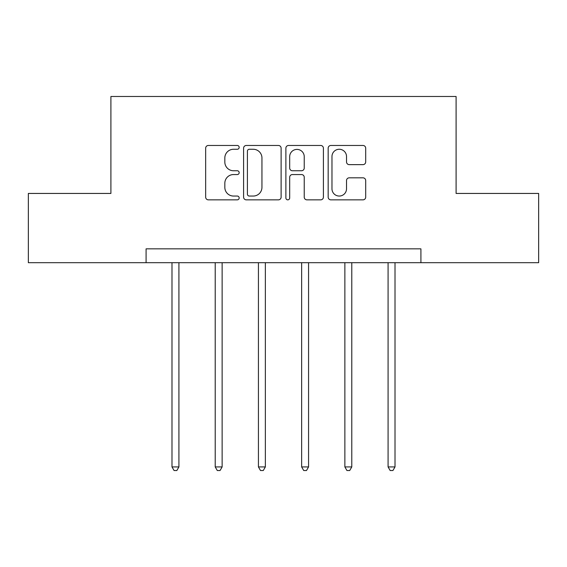 <?xml version="1.0" encoding="UTF-8"?>
<svg xmlns="http://www.w3.org/2000/svg" width="567" height="567" viewBox="0 0 567 567"><rect width="100%" height="100%" fill="white"/><g stroke="black" fill="none" stroke-linecap="round" stroke-linejoin="round"><path stroke-width="0.85" d="M239.175 147.37A1.907 1.907 0 0 0 237.275 145.464L208.38 145.464A2.722 2.722 0 0 0 205.658 148.185L205.658 197.132A2.722 2.722 0 0 0 208.38 199.853L237.275 199.853A1.907 1.907 0 0 0 239.175 197.947A1.907 1.907 0 0 0 237.275 196.047L233.533 196.047A8.703 8.703 0 0 1 224.83 187.344L224.83 183.261A8.703 8.703 0 0 1 233.533 174.558L237.275 174.558A1.907 1.907 0 0 0 239.175 172.659A1.907 1.907 0 0 0 237.275 170.752L233.533 170.752A8.703 8.703 0 0 1 224.83 162.056L224.83 157.973A8.703 8.703 0 0 1 233.533 149.27L237.275 149.27A1.907 1.907 0 0 0 239.175 147.37M362.972 164.636A2.722 2.722 0 0 0 365.694 161.914L365.694 148.185A2.722 2.722 0 0 0 362.972 145.464L330.887 145.464A2.722 2.722 0 0 0 328.165 148.185L328.165 197.132A2.722 2.722 0 0 0 330.887 199.853L362.972 199.853A2.722 2.722 0 0 0 365.694 197.132L365.694 180.547A2.722 2.722 0 0 0 362.972 177.825L349.237 177.825A2.722 2.722 0 0 0 346.522 180.547L346.522 188.768A7.272 7.272 0 0 1 339.243 196.047A7.272 7.272 0 0 1 331.971 188.768L331.971 156.549A7.272 7.272 0 0 1 339.243 149.27A7.272 7.272 0 0 1 346.522 156.549L346.522 161.914A2.722 2.722 0 0 0 349.237 164.636L362.972 164.636M146.088 262.691L28.35 262.691L28.35 193.439L110.905 193.439L110.905 96.475L456.095 96.475L456.095 193.439L538.65 193.439L538.65 262.691L420.912 262.691L420.912 248.842L146.088 248.842L146.088 262.691L420.912 262.691M281.119 148.185A2.722 2.722 0 0 0 278.404 145.464L246.312 145.464A2.722 2.722 0 0 0 243.597 148.185L243.597 197.132A2.722 2.722 0 0 0 246.312 199.853L278.404 199.853A2.722 2.722 0 0 0 281.119 197.132L281.119 148.185M288.596 145.464L320.688 145.464A2.722 2.722 0 0 1 323.403 148.185L323.403 197.132A2.722 2.722 0 0 1 320.688 199.853L306.953 199.853A2.722 2.722 0 0 1 304.238 197.132L304.238 177.28A2.722 2.722 0 0 0 301.516 174.558L292.409 174.558A2.722 2.722 0 0 0 289.687 177.28L289.687 197.947A1.907 1.907 0 0 1 287.781 199.853A1.907 1.907 0 0 1 285.881 197.947L285.881 148.185A2.722 2.722 0 0 1 288.596 145.464M249.303 149.27A1.907 1.907 0 0 0 247.403 151.176L247.403 194.141A1.907 1.907 0 0 0 249.303 196.047L253.251 196.047A8.703 8.703 0 0 0 261.947 187.344L261.947 157.973A8.703 8.703 0 0 0 253.251 149.27L249.303 149.27M304.238 156.683A7.272 7.272 0 0 0 296.959 149.405A7.272 7.272 0 0 0 289.687 156.683L289.687 168.038A2.722 2.722 0 0 0 292.409 170.752L301.516 170.752A2.722 2.722 0 0 0 304.238 168.038L304.238 156.683M171.992 262.691L171.992 466.924L178.917 466.924L178.917 262.691M178.917 466.924L176.84 470.525L174.069 470.525L171.992 466.924M215.212 262.691L215.212 466.924L222.136 466.924L222.136 262.691M222.136 466.924L220.06 470.525L217.289 470.525L215.212 466.924M258.432 262.691L258.432 466.924L265.356 466.924L265.356 262.691M265.356 466.924L263.279 470.525L260.508 470.525L258.432 466.924M301.644 262.691L301.644 466.924L308.568 466.924L308.568 262.691M308.568 466.924L306.492 470.525L303.721 470.525L301.644 466.924M344.864 262.691L344.864 466.924L351.788 466.924L351.788 262.691M351.788 466.924L349.711 470.525L346.94 470.525L344.864 466.924M388.083 262.691L388.083 466.924L395.008 466.924L395.008 262.691M395.008 466.924L392.931 470.525L390.16 470.525L388.083 466.924"/></g></svg>
